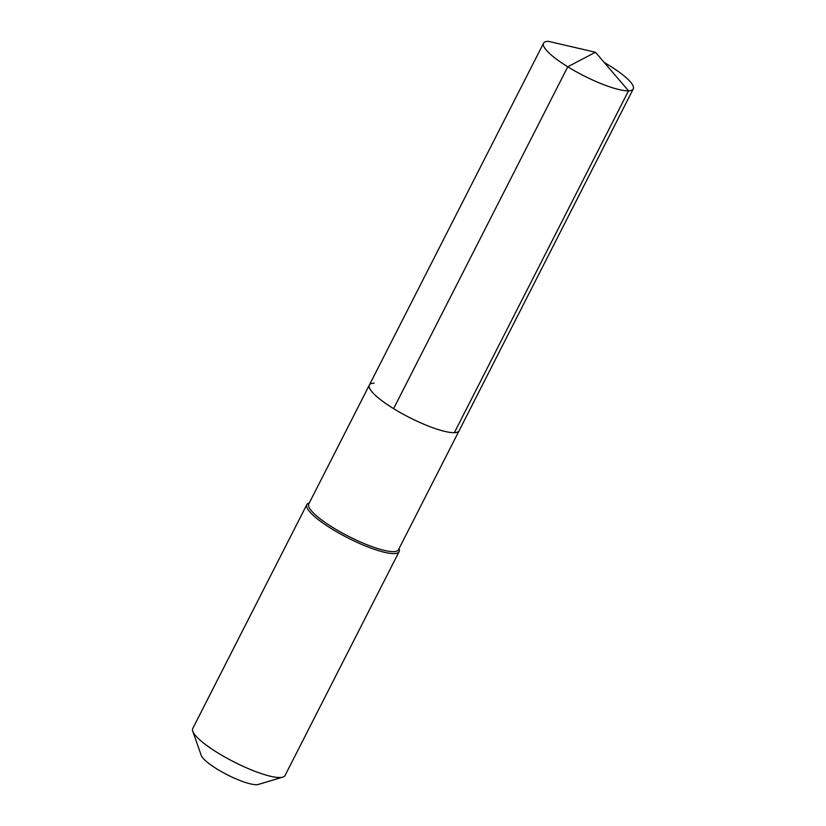 <?xml version="1.0" encoding="UTF-8"?>
<svg xmlns="http://www.w3.org/2000/svg" width="826" height="826" viewBox="0 0 826 826"><rect width="100%" height="100%" fill="white"/><g stroke="black" fill="none" stroke-linecap="round" stroke-linejoin="round"><path stroke-width="1.24" d="M374.095 383.14A50.345 10.728 27 0 0 369.367 385.04L308.748 504.015A50.345 10.728 27 0 0 340.642 532.099A50.345 10.728 27 0 0 393.744 551.634A50.345 10.728 -153 0 0 398.473 549.734L459.091 430.759A50.345 10.728 -153 0 1 454.362 432.669A50.345 10.728 27 0 1 401.26 413.134A50.345 10.728 27 0 1 369.367 385.04A50.345 10.728 27 0 0 401.26 413.134A50.345 10.728 27 0 0 454.362 432.669A50.345 10.728 -153 0 0 459.091 430.759L633.263 88.919A50.345 10.728 -153 0 1 628.534 90.829L454.362 432.669M309.285 502.962L309.027 503.034A51.79 11.027 27 0 0 306.828 504.614A51.79 11.027 27 0 0 339.641 533.503A51.79 11.027 27 0 0 394.25 553.596A51.79 11.027 -153 0 0 399.113 551.634A51.79 11.027 -153 0 0 399.092 548.929L399.01 548.67M399.113 551.634L285.022 775.552A51.79 11.027 -153 0 1 282.822 777.121A51.79 11.027 -153 0 1 280.159 777.514A51.79 11.027 27 0 1 230.506 760.116A51.79 11.027 27 0 1 192.757 731.237A51.79 11.027 27 0 1 192.737 728.522L306.828 504.614M192.757 731.237L201.245 755.398A32.803 6.99 27 0 0 225.157 773.683A32.803 6.99 27 0 0 256.607 784.7A32.803 6.99 -153 0 0 258.29 784.452L282.822 777.121M548.268 41.3A50.345 10.728 27 0 0 543.539 43.21A50.345 10.728 27 0 0 575.443 71.294A50.345 10.728 27 0 0 628.534 90.829L595.443 52.245L548.268 41.3L595.443 52.245L567.782 66.792L393.599 408.633M604.188 62.446A50.345 10.728 -153 0 1 633.263 88.919M369.367 385.04L543.539 43.21"/></g></svg>
